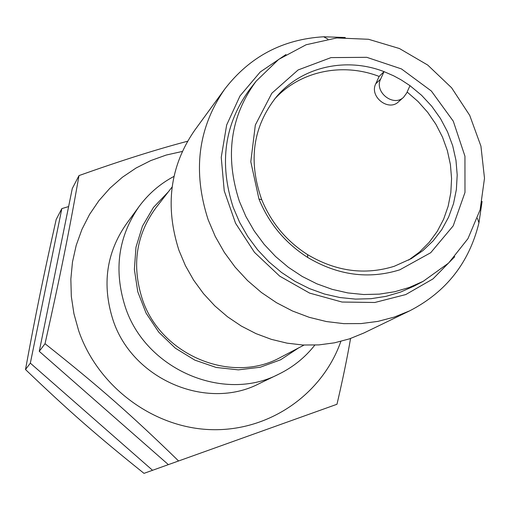 <?xml version="1.0" encoding="UTF-8"?>
<svg xmlns="http://www.w3.org/2000/svg" width="510" height="510" viewBox="0 0 510 510"><rect width="100%" height="100%" fill="white"/><g stroke="black" fill="none" stroke-linecap="round" stroke-linejoin="round"><path stroke-width="0.76" d="M403.608 97.251L398.508 101.802C388.435 111.837 369.106 96.549 375.768 83.787L379.134 76.436L384.036 71.636L393.682 75.831L401.115 79.847L409.983 85.661L406.655 93.081L403.608 97.251C393.452 107.368 373.938 91.927 380.658 79.056L384.036 71.636C346.016 56.839 301.601 66.74 276.331 96.957C252.852 126.665 247.987 160.918 261.738 199.703L258.972 199.066C269.063 223.66 285.307 243.123 307.708 257.454C337.932 275.381 368.622 279.505 399.77 269.828L430.695 252.73L453.205 225.86L464.986 192.436L464.948 156.226L453.282 121.176L431.332 91.003L401.453 68.92L366.786 57.318L331.028 57.604L298.12 69.953L271.824 93.241L255.331 125.02L250.799 161.734L258.972 199.066M409.983 85.661L421.547 95.262L431.791 106.303L440.506 118.581L447.531 131.854L452.727 145.86L455.972 160.331L457.202 174.981L456.373 189.516L453.505 203.649L448.621 217.094L441.819 229.564L433.207 240.803L422.962 250.563L411.27 258.627L394.217 266.296C364.873 275.381 335.994 271.486 307.568 254.617C286.512 241.134 271.237 222.832 261.738 199.703M379.134 76.436C342.452 62.22 299.721 71.075 274.386 99.323M408.599 260.113L419.59 252.01L429.203 242.358L437.255 231.362L443.611 219.236L448.156 206.238L450.821 192.608L451.573 178.615L450.406 164.526L447.353 150.597L442.482 137.088L435.884 124.249L427.686 112.315L418.041 101.503L407.133 92.017M239.343 201.227L245.884 216.469L254.197 230.922L264.161 244.36L275.61 256.549L288.354 267.304L302.188 276.445L316.888 283.834L332.201 289.361L347.897 292.938L363.706 294.531L379.383 294.123L394.689 291.739L409.377 287.436L423.236 281.291L448.628 263.045L467.963 238.642L480.127 209.75L484.5 178.258L480.93 146.153L469.723 115.387L451.618 87.803L427.718 65.057L399.445 48.533L368.494 39.276L336.734 37.95L306.127 44.752L278.658 59.415L256.173 81.135C230.361 116.178 224.751 156.207 239.343 201.227M423.236 281.291L414.216 286.034L400.554 292.09L386.076 296.342L371.006 298.694L355.566 299.109L339.998 297.553L324.551 294.047L309.481 288.622L295.016 281.361L281.405 272.378L268.872 261.808L257.614 249.823L247.822 236.614L239.649 222.398L233.223 207.404C218.892 163.117 224.451 123.7 249.894 89.161L256.173 81.135M454.767 256.696L432.977 278.913L405.769 294.563L374.793 302.487L342.019 302.035L309.602 293.097L279.735 276.171L254.471 252.348L235.55 223.24L224.234 190.829L221.238 157.335L226.65 125.007L239.993 95.95L260.247 71.974L286.008 54.506M350.561 338.487C347.227 357.81 342.701 379.733 336.976 404.264L178.583 460.976C131.535 415.127 98.353 385.968 45.027 343.714C60.403 275.151 68.773 233.523 79.005 175.587L72.28 188.528L39.264 351.339L168.37 464.629L152.554 470.29L30.332 363.145L61.837 208.603L68.614 206.576M61.837 208.603L56.176 219.491C42.853 279.078 35.847 313.197 25.5 369.533C69.264 411.411 96.173 434.973 143.992 473.356L152.554 470.29M25.5 369.533L30.332 363.145M182.319 151.445L166.254 155.04L150.769 160.58L136.074 168.007L122.413 177.238L109.975 188.145L98.966 200.589L89.569 214.404L81.938 229.398L76.207 245.342L72.484 262.006L70.845 279.136L71.323 296.476L73.937 313.739L78.648 330.665C97.952 387.071 153.937 428.336 211.892 429.669C269.898 431.135 322.537 393.79 340.858 341.388M173.993 176.396C160.089 183.759 148.423 193.838 138.994 206.633L126.2 224.164C106.348 252.89 101.911 284.695 112.876 319.566C131.918 379.274 206.62 411.13 259.271 383.596L278.811 374.142C293.084 367.155 305.088 357.478 314.817 345.117M79.005 175.587C120.551 160.777 156.736 149.334 187.559 141.251M178.583 460.976L168.37 464.629M45.027 343.714L39.264 351.339M172.119 186.991L156.041 207.64C136.202 234.67 131.574 265.015 142.169 298.669C160.344 355.317 232.024 384.801 280.87 357.191L304.056 345.066M409.721 310.82L363.789 333.036L349.509 338.85L334.471 342.828L318.903 344.9L303.029 345.015L287.085 343.16L271.32 339.341L255.982 333.617L241.306 326.062L227.524 316.78L214.857 305.917L203.496 293.639L193.628 280.143L185.404 265.627L178.946 250.327C164.736 206.046 169.964 166.062 194.629 130.369L224.7 89.154C197.995 127.793 192.48 171.315 208.15 219.721L215.258 236.449L224.298 252.335L235.116 267.125L247.56 280.583L261.426 292.504L276.49 302.698L292.517 311.017L309.251 317.328L326.432 321.555L343.778 323.646L361.042 323.582L377.948 321.383L394.255 317.099L409.721 310.82C446.135 292.039 469.206 262.707 478.941 222.825L482.09 201.424M345.276 37.504L323.652 36.777C282.674 39.225 249.69 56.68 224.7 89.154M298.567 347.935L280.608 359.786L260.215 367.238L238.374 369.865L216.189 367.461L194.807 360.111L175.332 348.164L158.788 332.214L146.058 313.089L137.776 291.79L134.372 269.439L135.979 247.184L142.462 226.166L153.44 207.43L168.313 191.875M138.994 206.633C118.224 236.685 113.622 270.032 125.186 306.663C145.273 369.399 223.75 402.97 278.811 374.142M375.768 83.787L380.658 79.056M307.568 254.617L307.708 257.454M327.834 39.06L323.652 36.777M477.449 218.305L478.941 222.825"/></g></svg>
